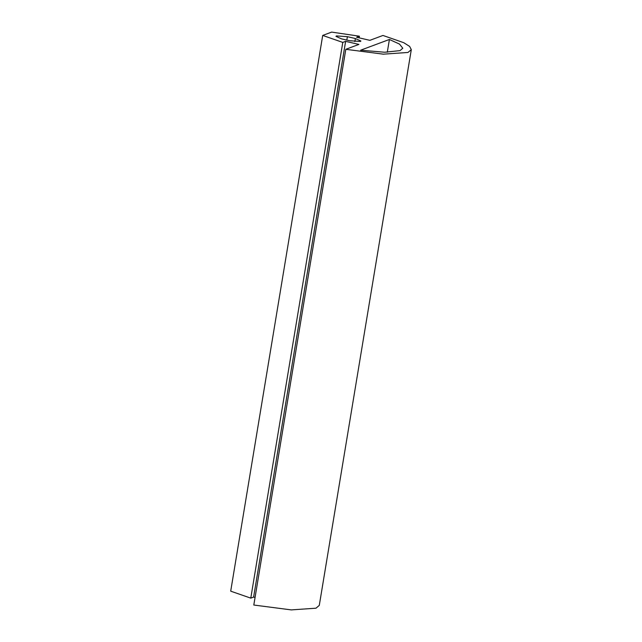 <?xml version="1.0" encoding="UTF-8"?>
<svg xmlns="http://www.w3.org/2000/svg" width="642" height="642" viewBox="0 0 642 642"><rect width="100%" height="100%" fill="white"/><g stroke="black" fill="none" stroke-linecap="round" stroke-linejoin="round"><path stroke-width="0.96" d="M389.405 39.475L360.635 50.196L384.686 52.235L399.998 50.622L402.799 48.246L399.493 44.073L389.405 39.475L387.295 52.235M355.363 38.52L347.386 36.674L336.48 35.92L335.959 36.361L341.52 38.857L349.489 40.703L360.403 41.457L360.916 41.016L355.363 38.52L354.849 41.594M331.649 32.1L359.416 36.201L356.575 37.26L369.864 40.334L382.969 35.454L403.778 42.709L409.652 46.433L411.297 49.651L407.975 52.467L383.29 54.169L345.805 49.306L358.91 44.418L345.621 41.345L342.78 42.404L322.709 35.43L331.649 32.1M359.143 37.854L359.416 36.201M411.297 49.651L319.291 605.382L315.976 608.199L291.291 609.9L253.807 605.037L345.805 49.306M255.067 597.405L253.622 597.076L345.621 41.345M253.622 597.076L250.781 598.135L342.78 42.404M250.781 598.135L230.703 591.162L322.709 35.43M346.824 40.085L347.386 36.674"/></g></svg>
